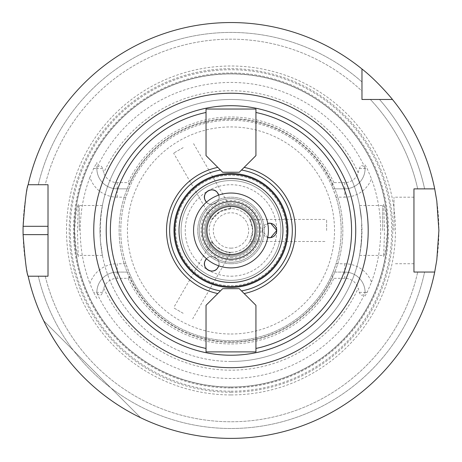 <?xml version="1.0" encoding="UTF-8"?>
<svg xmlns="http://www.w3.org/2000/svg" width="462" height="462" viewBox="0 0 462 462"><rect width="100%" height="100%" fill="white"/><g stroke="black" fill="none" stroke-linecap="round" stroke-linejoin="round"><path stroke-width="0.35" stroke-dasharray="2.31 1.73" d="M241.516 170.028L239.299 172.251L222.661 172.251L206.029 155.613L206.029 109.038L255.931 109.038L255.931 155.613L241.516 170.028M220.443 290.904L222.661 288.686L239.299 288.686L255.931 305.318L255.931 351.894L206.029 351.894L206.029 305.318L220.443 290.904M183.16 313.294L173.614 307.784L183.16 313.294M231.098 252.298L230.977 252.298C228.089 255.18 210.008 243.255 212.012 241.28C212.041 242.504 214.72 245.207 220.062 249.37C225.629 251.784 229.268 252.76 230.977 252.298L192.7 318.803M218.584 266.262C221.777 259.113 210.77 252.76 206.173 259.095A7.276 7.276 0 0 0 204.909 261.296M206.479 258.755A7.276 7.276 0 0 1 218.728 265.829M183.16 147.638L173.614 153.147L183.16 147.638M212.012 219.652L220.062 211.561L231.098 208.633C230.024 208.044 226.345 209.015 220.062 211.561C214.72 215.725 212.041 218.428 212.012 219.652L173.614 153.147M206.173 201.836C210.77 208.171 221.777 201.819 218.584 194.669A7.276 7.276 0 0 0 217.319 192.475M218.728 195.103A7.276 7.276 0 0 1 206.479 202.177M326.622 230.469L326.622 219.444L326.622 230.469M252.812 230.469C251.871 223.758 250.878 220.085 249.827 219.444L252.812 230.469L249.827 241.487C250.878 240.852 251.871 237.173 252.812 230.469M267.729 237.537L262.168 230.469L267.729 223.394A7.276 7.276 0 0 0 267.729 237.537M268.174 237.63A7.276 7.276 0 0 0 270.715 237.63M230.977 255.417A24.948 24.948 0 0 0 252.587 217.989A24.948 24.948 0 0 0 209.373 217.989A24.948 24.948 0 0 0 230.977 255.417A24.948 24.948 0 0 0 252.587 217.989A24.948 24.948 0 0 0 209.373 217.989A24.948 24.948 0 0 0 230.977 255.417A24.948 24.948 0 0 0 252.587 217.989A24.948 24.948 0 0 0 209.373 217.989A24.948 24.948 0 0 0 230.977 255.417A24.948 24.948 0 0 0 252.587 217.989A24.948 24.948 0 0 0 209.373 217.989A24.948 24.948 0 0 0 230.977 255.417A24.948 24.948 0 0 0 252.587 217.989A24.948 24.948 0 0 0 209.373 217.989A24.948 24.948 0 0 0 230.977 255.417A24.948 24.948 0 0 0 252.587 217.989A24.948 24.948 0 0 0 209.373 217.989A24.948 24.948 0 0 0 230.977 255.417M230.977 252.298A21.829 21.829 0 0 0 249.884 219.548A21.829 21.829 0 0 0 212.07 219.548A21.829 21.829 0 0 0 230.977 252.298A21.829 21.829 0 0 0 249.884 219.548A21.829 21.829 0 0 0 212.07 219.548A21.829 21.829 0 0 0 230.977 252.298M230.977 285.77A55.307 55.307 0 0 0 278.875 202.812A55.307 55.307 0 0 0 183.085 202.812A55.307 55.307 0 0 0 230.977 285.77A55.307 55.307 0 0 0 278.875 202.812A55.307 55.307 0 0 0 183.085 202.812A55.307 55.307 0 0 0 230.977 285.77M230.977 286.607A56.139 56.139 0 0 0 279.597 202.396A56.139 56.139 0 0 0 182.363 202.396A56.139 56.139 0 0 0 230.977 286.607M230.977 257.657A27.189 27.189 0 0 0 254.527 216.869A27.189 27.189 0 0 0 207.432 216.869A27.189 27.189 0 0 0 230.977 257.657M230.977 256.456A25.988 25.988 0 0 0 253.488 217.469A25.988 25.988 0 0 0 208.472 217.469A25.988 25.988 0 0 0 230.977 256.456A25.988 25.988 0 0 0 253.488 217.469A25.988 25.988 0 0 0 208.472 217.469A25.988 25.988 0 0 0 230.977 256.456M383.737 204.418L384.534 230.463L383.679 256.479L385.689 249.896L387.387 231.064L385.828 211.804L383.737 204.418M382.715 230.469L382.715 205.515L382.715 230.469M361.631 221.021L361.631 239.911L359.569 255.417L360.776 248.111L361.971 230.469L361.619 220.905L359.569 205.515L361.631 221.021A130.989 130.989 0 0 0 230.977 99.474A130.989 130.989 0 0 0 100.329 221.021L102.385 205.515L101.184 212.82L99.988 230.469L100.341 240.026L102.385 255.417L100.329 239.911L100.329 221.021M230.977 342.325A111.862 111.862 0 0 0 342.81 233.16A111.862 111.862 0 0 0 236.359 118.734A111.862 111.862 0 0 0 119.41 222.401A111.862 111.862 0 0 0 230.977 342.325A111.862 111.862 0 0 0 327.853 174.538A111.862 111.862 0 0 0 134.107 174.538A111.862 111.862 0 0 0 230.977 342.325M100.329 239.911A130.989 130.989 0 0 0 230.977 361.457A130.989 130.989 0 0 0 361.631 239.911M78.222 256.514L77.425 230.469L78.28 204.452L76.27 211.036L74.573 229.868L76.132 249.128L78.222 256.514M79.245 230.469L79.245 205.515L79.245 230.469M230.977 361.457A130.989 130.989 0 0 0 344.421 164.969A130.989 130.989 0 0 0 117.539 164.969A130.989 130.989 0 0 0 230.977 361.457M128.944 188.843L129.816 186.763L129.424 184.685L128.09 182.606L117.163 182.606A14.056 14.056 0 0 1 103.748 172.742L102.622 168.549C101.086 164.743 99.168 164.703 96.87 168.422L96.87 168.549A20.293 20.293 0 0 0 117.163 188.843L128.944 188.843L125.935 197.159L117.163 197.159A28.609 28.609 0 0 1 89.923 177.298L93.636 168.549L96.87 162.549L96.87 168.549A20.293 20.293 0 0 0 117.163 188.843L128.944 188.843M129.816 274.168L128.944 272.089L117.163 272.089L117.163 263.773L125.935 263.773L128.944 272.089L117.163 272.089A20.293 20.293 0 0 0 96.87 292.382L96.87 292.51C99.168 296.229 101.086 296.188 102.622 292.382L103.748 288.19A14.056 14.056 0 0 1 117.163 278.332L128.09 278.332L129.424 276.253L129.816 274.168A110.199 110.199 0 0 0 230.977 340.661A110.199 110.199 0 0 0 326.415 175.369A110.199 110.199 0 0 0 135.545 175.369A110.199 110.199 0 0 0 230.977 340.661A110.199 110.199 0 0 0 332.138 274.168L332.536 276.253L333.87 278.332L344.796 278.332A14.056 14.056 0 0 1 358.212 288.19L359.338 292.382C360.874 296.188 362.791 296.229 365.09 292.51L365.09 292.382A20.293 20.293 0 0 0 344.796 272.089L333.015 272.089L332.138 274.168M365.09 292.51L365.09 292.382A20.293 20.293 0 0 0 344.796 272.089L333.015 272.089L336.024 263.773L344.796 263.773A28.609 28.609 0 0 1 371.494 282.103L367.117 292.382L365.09 296.05M336.024 197.159L333.015 188.843L344.796 188.843L344.796 197.159L336.024 197.159A110.199 110.199 0 0 1 336.024 263.773M332.138 186.763L333.015 188.843L344.796 188.843A20.293 20.293 0 0 0 365.09 168.549L365.09 168.422C362.791 164.703 360.874 164.743 359.338 168.549L358.212 172.742A14.056 14.056 0 0 1 344.796 182.606L333.87 182.606L332.536 184.685L332.138 186.763A110.199 110.199 0 0 0 129.816 186.763M125.935 263.773A110.199 110.199 0 0 1 125.935 197.159M332.536 184.685A111.4 111.4 0 0 0 129.424 184.685M333.87 182.606A113.479 113.479 0 0 0 128.09 182.606M117.163 278.332L117.163 272.089A20.293 20.293 0 0 0 96.87 292.382L96.87 292.51M344.796 182.606L344.796 188.843A20.293 20.293 0 0 0 365.09 168.549L365.09 168.422M96.87 168.422L96.87 162.549M129.424 276.253A111.4 111.4 0 0 0 332.536 276.253M128.09 278.332A113.479 113.479 0 0 0 333.87 278.332M96.87 298.383L93.636 292.382L89.923 283.633A28.609 28.609 0 0 1 117.163 263.773M89.923 177.298A150.745 150.745 0 0 0 89.923 283.633M365.09 164.882L367.117 168.549L371.494 178.829A28.609 28.609 0 0 1 344.796 197.159M371.494 282.103A149.705 149.705 0 0 0 371.494 178.829M230.977 387.964A157.502 157.502 0 0 0 367.377 151.715A157.502 157.502 0 0 0 94.583 151.715A157.502 157.502 0 0 0 230.977 387.964M140.702 417.764C97.447 396.338 65.107 363.998 43.682 320.743C65.107 363.998 97.447 396.338 140.702 417.764L43.682 320.743L140.702 417.764M28.153 184.725L48.008 184.725L48.008 276.207L28.153 276.207A207.923 207.923 0 0 0 230.977 438.386A207.923 207.923 0 0 0 411.041 126.507A207.923 207.923 0 0 0 50.912 126.507A207.923 207.923 0 0 0 230.977 438.386A207.923 207.923 0 0 0 434.702 272.049L413.952 272.049L413.952 188.883L434.702 188.883A207.923 207.923 0 0 0 392.452 99.474L361.971 99.474L361.971 68.994A207.923 207.923 0 0 0 28.153 184.725L38.3 184.725L28.153 184.725A207.923 207.923 0 0 1 361.971 68.994M361.971 91.066L361.971 81.941L361.971 91.066A191.285 191.285 0 0 0 45.241 184.725L38.3 184.725L45.241 184.725A191.285 191.285 0 0 1 361.971 91.066M424.601 188.883A198.036 198.036 0 0 0 379.504 99.474A198.036 198.036 0 0 1 424.601 188.883L417.694 188.883A191.285 191.285 0 0 0 370.38 99.474A191.285 191.285 0 0 1 417.694 188.883L424.601 188.883M361.971 81.941A198.036 198.036 0 0 0 38.3 184.725A198.036 198.036 0 0 1 361.971 81.941M434.702 188.883A207.923 207.923 0 0 0 392.452 99.474M38.3 276.207L28.153 276.207L38.3 276.207A198.036 198.036 0 0 0 424.601 272.049L434.702 272.049L424.601 272.049A198.036 198.036 0 0 1 38.3 276.207M393.988 230.469L393.988 197.199L393.988 230.469M413.952 230.469L413.952 197.199L413.952 230.469M230.977 260.424A29.961 29.961 0 0 0 256.924 215.488A29.961 29.961 0 0 0 205.036 215.488A29.961 29.961 0 0 0 230.977 260.424M230.977 263.733A33.27 33.27 0 0 0 259.788 213.831A33.27 33.27 0 0 0 202.171 213.831A33.27 33.27 0 0 0 230.977 263.733A33.27 33.27 0 0 0 259.788 213.831A33.27 33.27 0 0 0 202.171 213.831A33.27 33.27 0 0 0 230.977 263.733M230.977 262.277A31.814 31.814 0 0 0 258.529 214.559A31.814 31.814 0 0 0 203.43 214.559A31.814 31.814 0 0 0 230.977 262.277A31.814 31.814 0 0 0 258.529 214.559A31.814 31.814 0 0 0 203.43 214.559A31.814 31.814 0 0 0 230.977 262.277M230.977 276.207A45.744 45.744 0 0 0 270.593 207.594A45.744 45.744 0 0 0 191.366 207.594A45.744 45.744 0 0 0 230.977 276.207M230.977 280.365A49.902 49.902 0 0 0 274.197 205.515A49.902 49.902 0 0 0 187.763 205.515A49.902 49.902 0 0 0 230.977 280.365A49.902 49.902 0 0 0 274.197 205.515A49.902 49.902 0 0 0 187.763 205.515A49.902 49.902 0 0 0 230.977 280.365M230.977 387.029A156.566 156.566 0 0 0 366.568 152.183A156.566 156.566 0 0 0 95.391 152.183A156.566 156.566 0 0 0 230.977 387.029A156.566 156.566 0 0 0 366.568 152.183A156.566 156.566 0 0 0 95.391 152.183A156.566 156.566 0 0 0 230.977 387.029A156.566 156.566 0 0 0 366.568 152.183A156.566 156.566 0 0 0 95.391 152.183A156.566 156.566 0 0 0 230.977 387.029M230.977 392.255A161.792 161.792 0 0 0 371.096 149.572A161.792 161.792 0 0 0 90.864 149.572A161.792 161.792 0 0 0 230.977 392.255M230.977 394.929A164.466 164.466 0 0 0 373.412 148.233A164.466 164.466 0 0 0 88.548 148.233A164.466 164.466 0 0 0 230.977 394.929M45.241 276.207A191.285 191.285 0 0 0 417.694 272.049A191.285 191.285 0 0 1 45.241 276.207M28.153 276.207A207.923 207.923 0 0 0 434.702 272.049M230.977 267.891A37.428 37.428 0 0 0 263.392 211.752A37.428 37.428 0 0 0 198.568 211.752A37.428 37.428 0 0 0 230.977 267.891M230.977 254.475A24.007 24.007 0 0 0 251.773 218.462A24.007 24.007 0 0 0 210.187 218.462A24.007 24.007 0 0 0 230.977 254.475M230.977 248.14A17.672 17.672 0 0 0 246.286 221.627A17.672 17.672 0 0 0 215.673 221.627A17.672 17.672 0 0 0 230.977 248.14M117.163 182.606L117.163 197.159M102.622 168.549L96.87 168.549A20.293 20.293 0 0 0 117.163 188.843M102.622 292.382L93.636 292.382M117.163 272.089A20.293 20.293 0 0 0 96.87 292.382M103.748 288.19A139.715 139.715 0 0 0 358.212 288.19M96.87 293.11A148.019 148.019 0 0 0 365.09 293.11M359.338 168.549L367.117 168.549M344.796 188.843A20.293 20.293 0 0 0 365.09 168.549M365.09 167.822A148.019 148.019 0 0 0 96.87 167.822M358.212 172.742A139.715 139.715 0 0 0 103.748 172.742M344.796 278.332L344.796 263.773M359.338 292.382L365.09 292.382A20.293 20.293 0 0 0 344.796 272.089M93.636 168.549L96.87 168.549M367.117 292.382L365.09 292.382M230.977 334.009A103.546 103.546 0 0 0 320.651 178.696A103.546 103.546 0 0 0 141.308 178.696A103.546 103.546 0 0 0 230.977 334.009M230.977 387.173A156.705 156.705 0 0 0 366.689 152.113A156.705 156.705 0 0 0 95.27 152.113A156.705 156.705 0 0 0 230.977 387.173M230.977 391.187A160.724 160.724 0 0 0 370.172 150.104A160.724 160.724 0 0 0 91.788 150.104A160.724 160.724 0 0 0 230.977 391.187M212.012 241.28L173.614 307.784M231.098 208.633L192.7 142.129M249.827 241.487L326.622 241.487M249.827 219.444L326.622 219.444M359.569 255.417L382.715 255.417L383.679 256.485M359.569 205.515L382.715 205.515L383.679 204.452M102.385 205.515L79.245 205.515L78.28 204.452M102.385 255.417L79.245 255.417L78.28 256.479M413.952 197.199L393.988 197.199M413.952 263.733L393.988 263.733"/><path stroke-width="0.69" d="M255.931 155.613L239.299 172.251L222.661 172.251L206.029 155.613L206.029 109.038L255.931 109.038L255.931 155.613M220.443 170.028A61.354 61.354 0 0 0 220.443 290.904M241.516 290.904A61.354 61.354 0 0 0 241.516 170.028M217.787 167.377A64.455 64.455 0 0 0 217.787 293.555M230.977 355.22A124.752 124.752 0 0 0 343.087 175.739A124.752 124.752 0 0 0 132.617 153.731A124.752 124.752 0 0 0 230.977 355.22A124.752 124.752 0 0 0 339.016 168.087A124.752 124.752 0 0 0 122.938 168.087A124.752 124.752 0 0 0 230.977 355.22M206.029 305.318L222.661 288.686L239.299 288.686L255.931 305.318L255.931 351.894L206.029 351.894L206.029 305.318M204.909 261.296C201.721 268.445 212.722 274.798 217.319 268.457A7.276 7.276 0 0 0 218.584 266.262L218.728 265.829A7.276 7.276 0 0 1 209.477 270.692A7.276 7.276 0 0 1 204.909 261.296L206.479 258.755A7.276 7.276 0 0 0 204.909 261.296M218.584 266.262L217.319 268.457M217.319 192.475C212.722 186.134 201.721 192.487 204.909 199.636A7.276 7.276 0 0 0 206.173 201.836L206.479 202.177A7.276 7.276 0 0 1 206.895 191.73A7.276 7.276 0 0 1 217.319 192.475L218.728 195.103A7.276 7.276 0 0 0 217.319 192.475M206.173 201.836L204.909 199.636M270.715 223.302L276.721 230.469L270.715 237.63A7.276 7.276 0 0 1 267.729 237.537L270.715 237.63A7.276 7.276 0 0 0 276.565 228.973A7.276 7.276 0 0 0 267.729 223.394L270.715 223.302A7.276 7.276 0 0 0 268.174 223.302M244.167 293.555A64.455 64.455 0 0 0 244.167 167.377M230.977 286.607A56.139 56.139 0 0 0 279.597 202.396A56.139 56.139 0 0 0 182.363 202.396A56.139 56.139 0 0 0 230.977 286.607M361.971 99.474L361.971 68.994A207.923 207.923 0 0 0 28.153 184.725L48.008 184.725L48.008 276.207L28.153 276.207A207.923 207.923 0 0 0 434.702 272.049L413.952 272.049L413.952 188.883L434.702 188.883A207.923 207.923 0 0 0 392.452 99.474L361.971 99.474M361.971 68.994C377.621 81.225 392.567 99.422 392.452 99.474M434.702 188.883L436.809 201.062L438.9 230.469L436.809 259.869L434.702 272.049M28.153 276.207C26.681 273.735 24.994 259.875 23.1 234.627A207.923 207.923 0 0 1 23.1 226.305C24.994 201.057 26.681 187.197 28.153 184.725M230.977 267.891A37.428 37.428 0 0 0 263.392 211.752A37.428 37.428 0 0 0 198.568 211.752A37.428 37.428 0 0 0 230.977 267.891M230.977 259.251A28.783 28.783 0 0 0 255.908 216.077A28.783 28.783 0 0 0 206.052 216.077A28.783 28.783 0 0 0 230.977 259.251M230.977 254.475A24.007 24.007 0 0 0 251.773 218.462A24.007 24.007 0 0 0 210.187 218.462A24.007 24.007 0 0 0 230.977 254.475M230.977 287.439A56.97 56.97 0 0 0 280.318 201.981A56.97 56.97 0 0 0 181.641 201.981A56.97 56.97 0 0 0 230.977 287.439M206.029 112.48A120.594 120.594 0 0 0 206.029 348.452M255.931 348.452A120.594 120.594 0 0 0 255.931 112.48M230.977 282.444A51.981 51.981 0 0 0 275.993 204.475A51.981 51.981 0 0 0 185.961 204.475A51.981 51.981 0 0 0 230.977 282.444M230.977 367.694A137.226 137.226 0 0 0 349.821 161.85A137.226 137.226 0 0 0 112.139 161.85A137.226 137.226 0 0 0 230.977 367.694M48.008 234.627L23.1 234.627M48.008 226.305L23.1 226.305"/></g></svg>
